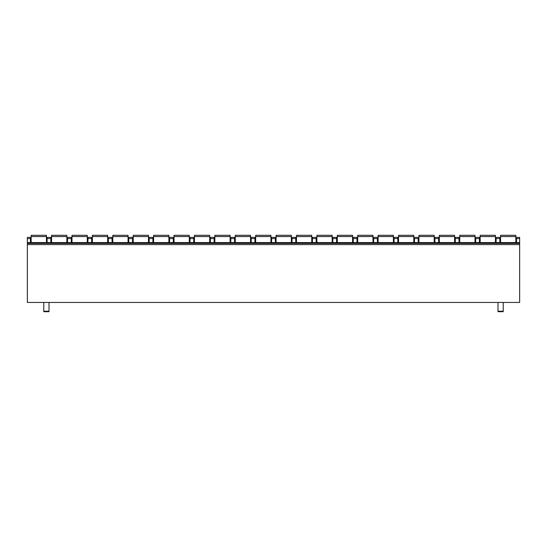 <?xml version="1.0" encoding="UTF-8"?>
<svg xmlns="http://www.w3.org/2000/svg" width="547" height="547" viewBox="0 0 547 547"><rect width="100%" height="100%" fill="white"/><g stroke="black" fill="none" stroke-linecap="round" stroke-linejoin="round"><path stroke-width="0.82" d="M519.65 244.605L519.65 302.457L27.35 302.457L27.35 242.595L519.65 242.595L519.65 244.605L27.35 244.605M519.65 238.581L516.518 238.581L516.518 237.371L519.65 237.371L519.65 242.595M30.441 242.595L30.441 237.371L27.35 237.371L27.35 242.595M516.518 238.581L516.518 242.595M499.842 242.595L499.842 237.371L496.108 237.371L496.108 242.595M479.432 242.595L479.432 237.371L475.699 237.371L475.699 242.595M459.029 242.595L459.029 237.371L455.289 237.371L455.289 242.595M438.619 242.595L438.619 237.371L434.879 237.371L434.879 242.595M418.209 242.595L418.209 237.371L414.476 237.371L414.476 242.595M397.799 242.595L397.799 237.371L394.066 237.371L394.066 242.595M377.389 242.595L377.389 237.371L373.656 237.371L373.656 242.595M356.986 242.595L356.986 237.371L353.246 237.371L353.246 242.595M336.576 242.595L336.576 237.371L332.836 237.371L332.836 242.595M316.166 242.595L316.166 237.371L312.426 237.371L312.426 242.595M295.756 242.595L295.756 237.371L292.023 237.371L292.023 242.595M275.346 242.595L275.346 237.371L271.613 237.371L271.613 242.595M254.936 242.595L254.936 237.371L251.203 237.371L251.203 242.595M234.533 242.595L234.533 237.371L230.793 237.371L230.793 242.595M214.123 242.595L214.123 237.371L210.383 237.371L210.383 242.595M193.713 242.595L193.713 237.371L189.98 237.371L189.98 242.595M173.303 242.595L173.303 237.371L169.57 237.371L169.57 242.595M152.893 242.595L152.893 237.371L149.16 237.371L149.16 242.595M132.49 242.595L132.49 237.371L128.75 237.371L128.75 242.595M112.08 242.595L112.08 237.371L108.34 237.371L108.34 242.595M91.67 242.595L91.67 237.371L87.93 237.371L87.93 242.595M71.26 242.595L71.26 237.371L67.527 237.371L67.527 242.595M50.85 242.595L50.85 237.371L47.117 237.371L47.117 242.595M519.65 243.401L27.35 243.401M43.781 302.457L43.781 311.694L49.004 311.694L43.781 311.694M49.004 302.457L49.004 311.694M497.996 302.457L497.996 311.694L503.219 311.694L497.996 311.694M503.219 302.457L503.219 311.694M515.835 236.564L500.567 236.564L500.567 235.306L515.835 235.306L515.835 242.595M500.567 236.564L500.567 242.595M495.425 236.564L480.157 236.564L480.157 235.306L495.425 235.306L495.425 242.595M480.157 236.564L480.157 242.595M475.015 236.564L459.747 236.564L459.747 235.306L475.015 235.306L475.015 242.595M459.747 236.564L459.747 242.595M454.605 236.564L439.344 236.564L439.344 235.306L454.605 235.306L454.605 242.595M439.344 236.564L439.344 242.595M434.202 236.564L418.934 236.564L418.934 235.306L434.202 235.306L434.202 242.595M418.934 236.564L418.934 242.595M413.792 236.564L398.524 236.564L398.524 235.306L413.792 235.306L413.792 242.595M398.524 236.564L398.524 242.595M393.382 236.564L378.114 236.564L378.114 235.306L393.382 235.306L393.382 242.595M378.114 236.564L378.114 242.595M372.972 236.564L357.704 236.564L357.704 235.306L372.972 235.306L372.972 242.595M357.704 236.564L357.704 242.595M352.562 236.564L337.301 236.564L337.301 235.306L352.562 235.306L352.562 242.595M337.301 236.564L337.301 242.595M332.152 236.564L316.891 236.564L316.891 235.306L332.152 235.306L332.152 242.595M316.891 236.564L316.891 242.595M311.749 236.564L296.481 236.564L296.481 235.306L311.749 235.306L311.749 242.595M296.481 236.564L296.481 242.595M291.339 236.564L276.071 236.564L276.071 235.306L291.339 235.306L291.339 242.595M276.071 236.564L276.071 242.595M270.929 236.564L255.661 236.564L255.661 235.306L270.929 235.306L270.929 242.595M255.661 236.564L255.661 242.595M250.519 236.564L235.251 236.564L235.251 235.306L250.519 235.306L250.519 242.595M235.251 236.564L235.251 242.595M230.109 236.564L214.848 236.564L214.848 235.306L230.109 235.306L230.109 242.595M214.848 236.564L214.848 242.595M209.699 236.564L194.438 236.564L194.438 235.306L209.699 235.306L209.699 242.595M194.438 236.564L194.438 242.595M189.296 236.564L174.028 236.564L174.028 235.306L189.296 235.306L189.296 242.595M174.028 236.564L174.028 242.595M168.886 236.564L153.618 236.564L153.618 235.306L168.886 235.306L168.886 242.595M153.618 236.564L153.618 242.595M148.476 236.564L133.208 236.564L133.208 235.306L148.476 235.306L148.476 242.595M133.208 236.564L133.208 242.595M128.066 236.564L112.798 236.564L112.798 235.306L128.066 235.306L128.066 242.595M112.798 236.564L112.798 242.595M107.656 236.564L92.395 236.564L92.395 235.306L107.656 235.306L107.656 242.595M92.395 236.564L92.395 242.595M87.253 236.564L71.985 236.564L71.985 235.306L87.253 235.306L87.253 242.595M71.985 236.564L71.985 242.595M66.843 236.564L51.575 236.564L51.575 235.306L66.843 235.306L66.843 242.595M51.575 236.564L51.575 242.595M46.433 236.564L31.165 236.564L31.165 235.306L46.433 235.306L46.433 242.595M31.165 236.564L31.165 242.595M499.842 238.581L496.108 238.581M479.432 238.581L475.699 238.581M459.029 238.581L455.289 238.581M438.619 238.581L434.879 238.581M418.209 238.581L414.476 238.581M397.799 238.581L394.066 238.581M377.389 238.581L373.656 238.581M356.986 238.581L353.246 238.581M336.576 238.581L332.836 238.581M316.166 238.581L312.426 238.581M295.756 238.581L292.023 238.581M275.346 238.581L271.613 238.581M254.936 238.581L251.203 238.581M234.533 238.581L230.793 238.581M214.123 238.581L210.383 238.581M193.713 238.581L189.98 238.581M173.303 238.581L169.57 238.581M152.893 238.581L149.16 238.581M132.49 238.581L128.75 238.581M112.08 238.581L108.34 238.581M91.67 238.581L87.93 238.581M71.26 238.581L67.527 238.581M50.85 238.581L47.117 238.581M30.441 238.581L27.35 238.581M43.781 311.222L49.004 311.222M503.219 311.222L497.996 311.222"/></g></svg>
